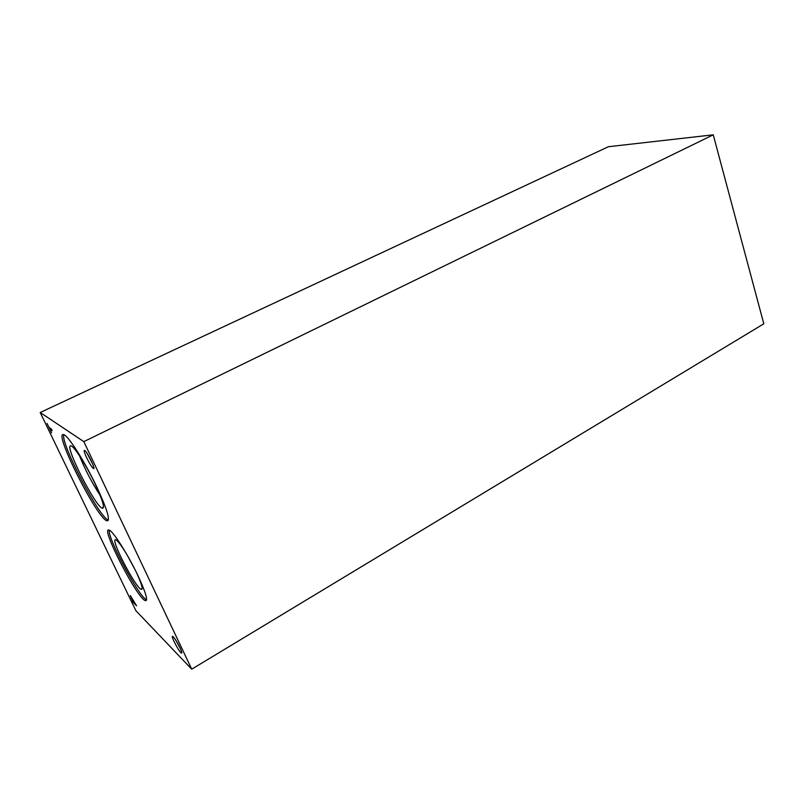 <?xml version="1.0" encoding="UTF-8"?>
<svg xmlns="http://www.w3.org/2000/svg" width="804" height="804" viewBox="0 0 804 804"><rect width="100%" height="100%" fill="white"/><g stroke="black" fill="none" stroke-linecap="round" stroke-linejoin="round"><path stroke-width="1.21" d="M40.2 412.512L135.866 610.668L191.724 669.179L763.8 323.801L713.248 134.821L608.397 146.72L40.2 412.512L83.827 441.627L713.248 134.821M191.724 669.179L83.827 441.627M47.054 423.406L51.597 432.823L49.717 428.924L52.159 430.653L51.396 429.055L48.954 427.346L47.054 423.406M132.881 599.653L130.258 595.553L133.112 602.246L136.559 605.804L132.881 599.653M179.965 647.682C176.217 640.346 173.674 636.557 172.337 636.326C171.483 637.371 178.588 650.858 181.061 652.868C182.337 653.793 181.975 652.064 179.965 647.682M84.792 450.521L84.249 450.511C83.274 451.677 90.36 465.898 93.003 468.109C96.972 472.028 87.797 452.35 84.792 450.521M137.956 575.644C127.936 554.418 112.62 530.429 109.022 530.057C99.997 526.499 137.745 599.523 145.474 600.668C148.177 600.618 145.675 592.277 137.956 575.644M96.862 487.083C84.943 461.828 67.968 435.185 63.707 434.662C52.682 430.552 97.555 519.424 107.063 520.831C110.56 520.62 107.153 509.364 96.862 487.083M79.536 455.818C85.093 469.697 91.978 482.872 100.168 495.364M95.063 483.747C86.149 464.853 73.425 445.145 70.752 445.848C64.079 444.853 94.591 505.364 102.098 508.178C105.193 508.801 102.852 500.651 95.063 483.747M63.848 434.713C60.159 442.702 99.766 518.5 108.389 520.047M127.886 556.348L135.032 569.704M126.198 553.403C120.811 544.63 117.243 540.077 115.505 539.745C110.208 538.831 135.162 587.141 141.102 589.352C143.393 589.945 141.876 584.407 136.549 572.739M109.314 530.168C107.113 537.484 139.263 597.573 146.579 599.784M87.274 453.617L92.802 464.26M175.473 639.642L180.438 648.697M130.71 595.995L131.142 597.06M133.524 602.015L135.926 604.487M131.404 598.287L134.057 602.497L131.404 598.287M49.466 427.698L49.989 428.793M51.778 429.838L49.717 428.924M103.525 506.922L102.098 508.178M107.063 520.831L108.359 520.158M142.187 588.327L141.102 589.352M145.474 600.668L146.519 600.085M85.083 450.763L84.249 450.511M93.616 466.591L93.003 468.109M173.021 636.497L172.337 636.326M181.543 651.481L181.061 652.868"/></g></svg>
